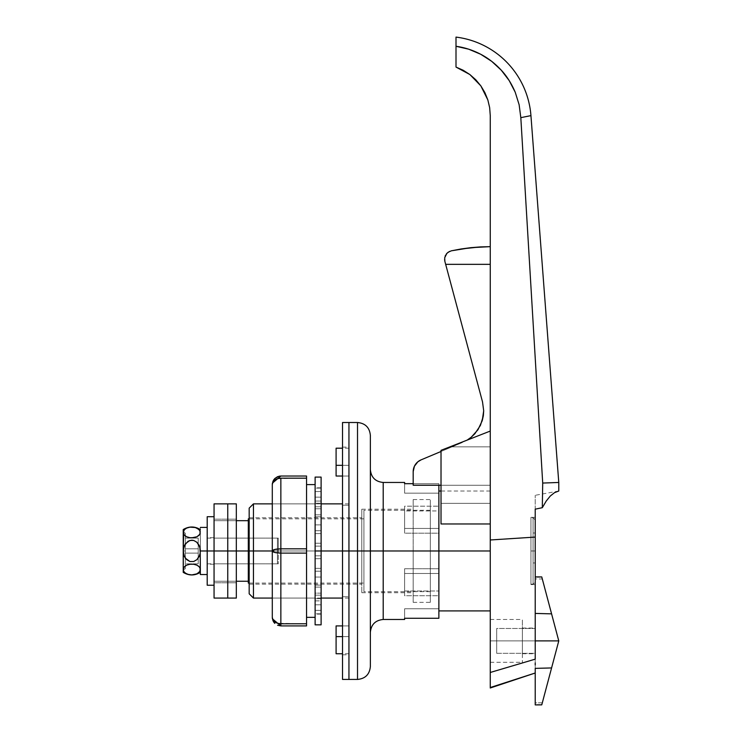 <?xml version="1.0" encoding="UTF-8"?>
<svg xmlns="http://www.w3.org/2000/svg" width="742" height="742" viewBox="0 0 742 742"><rect width="100%" height="100%" fill="white"/><g stroke="black" fill="none" stroke-linecap="round" stroke-linejoin="round"><path stroke-width="0.56" stroke-dasharray="3.71 2.78" d="M357.514 422.504L357.514 550.972L348.944 550.972L348.944 679.44L348.944 550.972L348.944 596.726L342.526 596.726L342.526 550.972L348.944 550.972L348.944 679.44L348.944 422.504L348.944 654.815L348.944 543.654L348.944 550.972L342.526 550.972L348.944 550.972L342.526 550.972L342.526 422.504L342.526 558.281L342.526 505.209L348.944 505.209L348.944 543.654L348.944 465.327L348.944 550.972L342.526 550.972L348.944 550.972L348.944 598.071L348.944 550.972L357.514 550.972L357.514 679.44L357.514 550.972L370.36 550.972L370.36 666.594L370.36 550.972L383.206 550.972L383.206 482.458L383.206 550.972L438.874 550.972L249.173 550.972L253.449 550.972L253.449 598.071L253.449 550.972L348.944 550.972L348.944 422.504L348.944 598.071L348.944 503.864L348.944 550.972L253.449 550.972L253.449 503.864L253.449 550.972L249.173 550.972L249.173 517.786L249.173 550.972L361.79 550.972L361.79 509.216L361.79 550.972L413.183 550.972L413.183 499.579L413.183 550.972L438.874 550.972L438.874 499.579L438.874 573.492L404.613 573.492L404.613 595.743L438.874 595.743L438.874 618.272L404.613 618.272L404.613 608.783L404.613 618.272L404.613 608.783L438.874 608.783L438.874 618.272L438.874 608.783L404.613 608.783L438.874 608.783L404.613 608.783L404.613 618.272L438.874 618.272L438.874 591.003L438.874 595.743L404.613 595.743L404.613 568.752L404.613 595.743L404.613 591.003L438.874 591.003L404.613 591.003L404.613 568.752L438.874 568.752L438.874 591.003L438.874 568.752L404.613 568.752L404.613 573.492L438.874 573.492L438.874 499.579L438.874 602.356L438.874 550.972L383.206 550.972L383.206 482.458M342.526 679.44L342.526 550.972L342.526 679.44M348.944 465.327L348.944 447.129L348.944 465.327L342.526 465.327L342.526 505.209L348.944 505.209L348.944 465.327L342.526 465.327L342.526 447.129L342.526 465.327L348.944 465.327L348.944 447.129L348.944 505.209L342.526 505.209L342.526 465.327L348.944 465.327L348.944 476.03L336.098 476.03L336.098 465.327L348.944 465.327L348.944 448.196L348.944 465.327L336.098 465.327L336.098 448.196L336.098 476.03L348.944 476.03L348.944 448.196L348.944 473.628L348.944 465.327L342.526 465.327L348.944 465.327M342.526 596.726L342.526 654.815L342.526 558.281L342.526 596.726L348.944 596.726L348.944 505.209L342.526 505.209L342.526 596.726L348.944 596.726L348.944 636.617L342.526 636.617L342.526 596.726L342.526 654.815L342.526 636.617L348.944 636.617L342.526 636.617L348.944 636.617L348.944 654.815L348.944 596.726L342.526 596.726M249.173 593.795L249.173 508.149L249.173 584.158L249.173 550.972L438.874 550.972L413.183 550.972L413.183 602.356L413.183 499.579L413.183 592.719L413.183 509.216L413.183 550.972L361.79 550.972L361.79 592.719L361.79 509.216L361.79 584.158L361.79 517.786L361.79 550.972L249.173 550.972L249.173 584.158L249.173 550.972L438.874 550.972L438.874 602.356L438.874 550.972L430.314 550.972L430.314 602.356L430.314 550.972L363.932 550.972L363.932 591.652L363.932 550.972L249.173 550.972L249.173 593.795M348.944 636.617L342.526 636.617L348.944 636.617L348.944 653.739L348.944 625.905L342.526 625.905L348.944 625.905L348.944 653.739L348.944 628.307L348.944 636.617L336.098 636.617L348.944 636.617M336.098 653.739L336.098 625.905L348.944 625.905L336.098 625.905L336.098 653.739M370.36 435.906L370.36 666.594M321.11 550.972L272.295 550.972L321.11 550.972L321.11 624.838L321.11 550.972L321.11 555.814L315.118 555.814L315.118 484.591L315.118 617.344L315.118 484.591L315.118 598.071L272.295 598.071L272.295 503.864L315.118 503.864L315.118 560.164L315.118 550.972L321.11 550.972L315.118 550.972L321.11 550.972L321.11 477.097L321.11 555.814L321.11 546.131L321.11 550.972L315.118 550.972L315.118 546.131L321.11 546.131L315.118 546.131L315.118 555.814L321.11 555.814L321.11 530.725L321.11 533.6L315.118 533.6L315.118 524.872L321.11 524.872L321.11 533.6L321.11 524.872L315.118 524.872L315.118 533.6L321.11 533.6L321.11 506.767L321.11 514.837L315.118 514.837L315.118 508.789L321.11 508.789L321.11 514.837L321.11 508.789L315.118 508.789L315.118 514.837L321.11 514.837L321.11 491.566L321.11 503.224L315.118 503.224L315.118 501.063L321.11 501.063L321.11 503.224L321.11 501.063L315.118 501.063L315.118 503.224L321.11 503.224L321.11 487.809L321.11 550.972M383.206 619.487L383.206 550.972L370.36 550.972L370.36 558.949L370.36 542.996L370.36 550.972L357.514 550.972L357.514 679.44M438.874 483.673L438.874 602.356L438.874 550.972L490.258 550.972L490.258 610.916L490.258 431.065L441.017 450.338L441.017 503.336L441.017 450.338L490.258 431.065L490.258 550.972L438.874 550.972L438.874 610.916L438.874 491.018L438.874 550.972L438.874 499.579L438.874 550.972L430.314 550.972L430.314 591.652L430.314 510.292L430.314 550.972L363.932 550.972L363.932 583.082L363.932 518.853L363.932 550.972L248.31 550.972L363.932 550.972L363.932 510.292L363.932 591.652L363.932 518.853L363.932 583.082L363.932 550.972L430.314 550.972L430.314 499.579L430.314 602.356L430.314 510.292L430.314 591.652L430.314 550.972L438.874 550.972L438.874 491.018L438.874 610.916L438.874 499.579L438.874 602.356L438.874 528.443L438.874 533.192L404.613 533.192L404.613 528.443L438.874 528.443L404.613 528.443L404.613 506.192L404.613 533.192L438.874 533.192L438.874 510.941L404.613 510.941L404.613 533.192L404.613 510.941L438.874 510.941L438.874 506.192L404.613 506.192L404.613 510.941L404.613 506.192L438.874 506.192L438.874 483.673L413.183 483.673L438.874 483.673L438.874 493.161L404.613 493.161L404.613 483.673L438.874 483.673L438.874 485.24L438.874 483.673L404.613 483.673L404.613 493.161L438.874 493.161L404.613 493.161L438.874 493.161L438.874 483.673M404.613 482.458L404.613 483.673L404.613 482.458M370.36 542.996L370.36 469.603L370.36 542.996M370.36 558.949L370.36 632.332L370.36 558.949M413.183 550.972L413.183 592.719L413.183 550.972M361.79 550.972L361.79 584.158L361.79 550.972M383.206 550.972L383.206 619.487L383.206 550.972M370.36 550.972L370.36 435.35L370.36 550.972M357.514 550.972L357.514 422.504L357.514 550.972M404.613 483.673L404.613 493.161L404.613 483.673M342.526 476.03L348.944 476.03L342.526 476.03M535.223 550.972L535.223 582.016L535.223 550.972L535.223 582.016L535.223 550.972L533.081 550.972L533.081 584.158L533.081 550.972L533.081 584.158L533.081 550.972L535.223 550.972L530.938 550.972L533.081 550.972L530.938 550.972L530.938 584.158L530.938 517.35L530.938 550.972L535.223 550.972L535.223 517.35L535.223 584.585L535.223 550.972L530.938 550.972L535.223 550.972L535.223 584.585L535.223 519.919L535.223 550.972L535.223 519.919L535.223 550.972L535.223 519.919L535.223 550.972L533.081 550.972L533.081 584.158L533.081 517.786L533.081 550.972L530.938 550.972L530.938 584.585L530.938 517.35L530.938 584.158L530.938 517.786L530.938 550.972L535.223 550.972M490.258 640.893L490.258 619.487L490.258 640.893L522.377 640.893L490.258 640.893L490.258 619.487L490.258 662.309L490.258 640.893L522.377 640.893L522.377 619.487L522.377 640.893L522.377 628.047L522.377 640.893L535.223 640.893L522.377 640.893L535.223 640.893L535.223 628.047L535.223 640.893L522.377 640.893L522.377 653.739L522.377 640.893L490.258 640.893L490.258 662.309L490.258 640.893M278.287 550.972L278.287 538.126L278.287 550.972L214.058 550.972L278.287 550.972L214.058 550.972L214.058 538.126L214.058 550.972L236.327 550.972L214.058 550.972L214.058 520.689L236.327 520.689L214.058 520.689L214.058 550.972L248.31 550.972L248.31 518.853L248.31 581.246L248.31 520.689L248.31 550.972L214.058 550.972L214.058 581.246L214.058 520.689L214.058 581.246L236.327 581.246L214.058 581.246L214.058 538.126L214.058 563.818L214.058 550.972L278.287 550.972L278.287 563.818L278.287 550.972M248.31 583.082L248.31 550.972L248.31 583.082L363.932 583.082M467.135 440.117L441.017 451.488L467.182 440.089M483.265 416.169L483.367 415.511M451.331 250.815L448.14 252.234L446.369 253.94L444.699 257.771L444.875 261.397L444.588 259.561M480.491 246.91L461.051 248.978M445.664 264.337L444.875 261.397L445.664 264.337L490.258 264.337L490.258 446.842L452.054 446.842L421.048 459.873L462.711 442.362L452.054 446.842L490.258 446.842L452.054 446.842L490.258 446.842L490.258 485.24L490.258 246.65L490.258 446.842L490.258 264.337L445.664 264.337L482.523 401.914L445.664 264.337M483.691 410.78L482.523 401.914L483.691 410.78M441.017 485.24L490.258 485.24L490.258 446.842L490.258 485.24L441.017 485.24M414.407 466.245L413.183 471.717A12.846 12.846 0 0 1 421.048 459.873L417.839 461.821L415.325 464.613M413.183 471.717L413.183 485.24L413.183 471.717M441.017 523.973L441.017 450.338L490.258 431.065L490.258 523.973L441.017 523.973L490.258 523.973L490.258 431.065L490.258 503.336L441.017 503.336L441.017 523.973L441.017 503.336L490.258 503.336L490.258 491.018L490.258 503.336L441.017 503.336L441.017 450.338L490.258 431.065L441.017 450.338L490.258 431.065L490.258 503.336L441.017 503.336L441.017 450.338L441.017 523.973M490.258 687.528L490.258 115.52L490.258 539.981L535.223 537.078L535.223 509.16L542.309 507.695L542.708 483.061L558.772 482.458L542.708 483.061L520.819 117.653L519.14 104.761L515.263 92.342L509.262 80.692L501.332 70.258L491.705 61.354L480.788 54.305L468.768 49.222L456.005 46.282L456.005 67.077L463.221 70.277L469.872 74.543L475.789 79.774L480.76 85.766M554.506 492.66L550.304 496.018L554.506 492.66L558.772 491.018L554.404 492.725M490.258 688.001L490.258 539.981L535.223 537.078L535.223 495.304L535.223 509.16L542.309 507.695L546.223 501.054L550.304 496.018L546.223 501.054L542.309 507.695L542.708 483.061L520.819 117.653L519.14 104.761L515.263 92.342C511.461 83.466 506.814 76.101 501.332 70.258C495.09 63.506 488.245 58.191 480.788 54.305C472.839 50.141 464.575 47.46 456.005 46.282L456.042 67.095M487.846 99.957L489.655 107.646M490.258 672.475L535.223 659.156L535.223 673.013L535.223 659.156L490.258 672.475M535.223 662.903L535.223 576.961L535.223 578.899L535.223 577.23L541.855 577.257L542.309 578.992L535.223 578.899L535.223 659.156L535.223 628.474L496.686 628.474L496.686 653.312L535.223 653.312L535.223 537.078L535.223 664.953M530.938 115.622L520.819 117.653L530.938 115.622M363.932 550.972L363.932 510.292L363.932 550.972M430.314 550.972L430.314 499.579L430.314 550.972M214.058 550.972L214.058 563.818L214.058 550.972L236.327 550.972L236.327 598.071L236.327 503.864L236.327 582.767L236.327 519.177L236.327 550.972L227.757 550.972L227.757 503.864L227.757 582.767L227.757 503.864L227.757 582.767L236.327 582.767L236.327 550.972L227.757 550.972L236.327 550.972L236.327 519.177L227.757 519.177L227.757 550.972L227.757 519.177L236.327 519.177L236.327 550.972L227.757 550.972L236.327 550.972L236.327 582.767L227.757 582.767L227.757 550.972L227.757 598.071L227.757 519.177L227.757 550.972L214.058 550.972L214.058 503.864L214.058 582.767L214.058 550.972L214.058 582.767L227.757 582.767L227.757 550.972L214.058 550.972L227.757 550.972L227.757 519.177L214.058 519.177L214.058 550.972L214.058 519.177L227.757 519.177L227.757 550.972L214.058 550.972L227.757 550.972L227.757 582.767L214.058 582.767L214.058 537.69L214.058 550.972L207.203 550.972L214.058 550.972L214.058 585.225L214.058 516.71L214.058 585.225L214.058 537.69L214.058 564.245L214.058 550.972L207.203 550.972L207.203 537.69L207.203 550.972L214.058 550.972L214.058 516.71L214.058 550.972L207.203 550.972L207.203 516.71L207.203 564.245L207.203 537.69L207.203 550.972L214.058 550.972L214.058 598.071L214.058 550.972M522.377 640.893L522.377 662.309L522.377 640.893M535.223 503.15L535.223 495.304L535.223 503.15M535.223 643.407L535.223 653.739L535.223 643.407M535.223 638.389L535.223 628.047L535.223 638.389M530.938 550.972L530.938 517.786L530.938 550.972M535.223 532.988L535.223 562.955L535.223 532.988L535.223 562.955L533.081 562.955L533.081 532.988L535.223 532.988L533.081 532.988L533.081 562.955L535.223 562.955L533.081 562.955L535.223 562.955L535.223 532.988L533.081 532.988L535.223 532.988M533.081 550.972L533.081 517.786L533.081 550.972M533.081 562.955L533.081 532.988L533.081 562.955M482.235 420.686L483.33 415.789M490.258 246.65L490.258 264.337L490.258 246.65M444.699 257.771L445.905 254.617L448.149 252.224M448.14 252.234L449.615 251.38M277.582 478.664L306.548 478.173L306.548 548.83L280.856 548.83L280.856 478.173L306.548 478.173L306.548 476.03L280.856 476.03L306.548 476.03L306.548 625.905L280.856 625.905L306.548 625.905L306.548 623.772L280.856 623.772L280.856 553.115L306.548 553.115L306.548 623.772L277.582 623.28M306.548 550.972L306.548 617.029L306.548 550.972M272.945 482.133L272.295 484.591C272.806 480.695 275.653 478.553 280.856 478.173L280.856 548.83L274.8 549.451L272.295 550.972L272.295 484.591L272.295 550.972L274.8 552.484L280.856 553.115L280.856 623.772C275.653 623.391 272.806 621.249 272.295 617.344L272.926 619.765M272.295 503.864L272.295 598.071L315.118 598.071L315.118 503.864L272.295 503.864L321.11 503.864M315.118 617.344L315.118 557.474L315.118 617.344M273.77 479.786L273.418 480.362M273.408 621.573L273.77 622.158M280.856 548.83L306.548 548.83L306.548 553.115L280.856 553.115L280.856 548.83L280.856 553.115C275.653 552.985 272.806 552.271 272.295 550.972C272.806 549.674 275.653 548.959 280.856 548.83M272.295 484.591L272.425 483.107L280.856 476.03M280.856 625.905L272.388 618.633M272.388 618.596L272.295 617.344M315.118 624.838L315.118 477.097L315.118 624.838M321.11 593.146L315.118 593.146L315.118 587.107L321.11 587.107L321.11 593.146L321.11 587.107L315.118 587.107L315.118 593.146L321.11 593.146L321.11 610.369L321.11 598.72L315.118 598.72L315.118 600.872L321.11 600.872L321.11 577.063L315.118 577.063L315.118 568.335L321.11 568.335L321.11 577.063L321.11 568.335L315.118 568.335L315.118 577.063L321.11 577.063L321.11 555.814L321.11 595.167L321.11 587.107L321.11 593.146L315.118 593.146L315.118 587.107L315.118 595.167L315.118 555.814L315.118 614.135L315.118 598.72L315.118 610.369L315.118 598.72L321.11 598.72L321.11 600.872L315.118 600.872L315.118 598.72L321.11 598.72L321.11 610.369L315.118 610.369L321.11 610.369L321.11 604.795L315.118 604.795L321.11 604.795L321.11 593.146L321.11 604.795L315.118 604.795L315.118 593.146L321.11 593.146M321.11 613.801L315.118 613.801L315.118 600.872L321.11 600.872L321.11 614.135L315.118 613.801L321.11 613.801L321.11 600.872L315.118 600.872L315.118 614.135L321.11 613.801M321.11 595.167L315.118 595.167L315.118 587.107L321.11 587.107L321.11 595.167L321.11 585.123L315.118 585.123L315.118 595.167L321.11 595.167L315.118 595.167L315.118 585.123L321.11 585.123L321.11 577.063L315.118 577.063L315.118 585.123L315.118 577.063L321.11 577.063L321.11 585.123L315.118 585.123L321.11 585.123L321.11 595.167L321.11 587.107L315.118 587.107L315.118 595.167L321.11 595.167M321.11 571.21L315.118 571.21L315.118 568.335L321.11 568.335L321.11 558.689L315.118 558.689L315.118 571.21L321.11 571.21L315.118 571.21L315.118 558.689L321.11 558.689L321.11 555.814L315.118 555.814L315.118 558.689L315.118 555.814L321.11 555.814L321.11 558.689L315.118 558.689L321.11 558.689L321.11 571.21L321.11 568.335L315.118 568.335L315.118 571.21L321.11 571.21M321.11 543.246L315.118 543.246L315.118 546.131L321.11 546.131L321.11 530.725L315.118 530.725L315.118 543.246L321.11 543.246L315.118 543.246L315.118 530.725L321.11 530.725L321.11 533.6L315.118 533.6L315.118 530.725L315.118 533.6L321.11 533.6L321.11 530.725L315.118 530.725L321.11 530.725L321.11 546.131L315.118 546.131L315.118 543.246L321.11 543.246M321.11 516.812L315.118 516.812L315.118 524.872L321.11 524.872L321.11 506.767L315.118 506.767L315.118 516.812L321.11 516.812L315.118 516.812L315.118 506.767L321.11 506.767L321.11 514.837L315.118 514.837L315.118 506.767L315.118 514.837L321.11 514.837L321.11 506.767L315.118 506.767L321.11 506.767L321.11 524.872L315.118 524.872L315.118 516.812L321.11 516.812M321.11 497.14L315.118 497.14L315.118 508.789L321.11 508.789L321.11 491.566L315.118 491.566L315.118 497.14L321.11 497.14L315.118 497.14L315.118 491.566L321.11 491.566L321.11 503.224L315.118 503.224L315.118 491.566L315.118 503.224L321.11 503.224L321.11 491.566L315.118 491.566L321.11 491.566L321.11 508.789L315.118 508.789L315.118 497.14L321.11 497.14M321.11 488.134L315.118 488.134L315.118 501.063L321.11 501.063L321.11 487.809L315.118 488.134L321.11 488.134L321.11 501.063L315.118 501.063L315.118 487.809L321.11 488.134M321.11 604.795L321.11 610.369L315.118 610.369L315.118 604.795L321.11 604.795M321.11 598.72L315.118 598.72L315.118 610.369L321.11 610.369L321.11 598.72M227.757 598.071L227.757 550.972L227.757 598.071M207.203 585.225L207.203 550.972L207.203 564.245L207.203 550.972L277.434 550.972L207.203 550.972L207.203 574.521L207.203 527.414L207.203 564.059L207.203 538.126L207.203 563.818L207.203 550.972L200.349 550.972L207.203 550.972L207.203 527.414L207.203 550.972L207.203 538.126L207.203 550.972L277.434 550.972L277.434 563.818L277.434 538.126L277.434 563.818L277.434 550.972L207.203 550.972L207.203 585.225M187.049 564.996L183.747 567.63L183.228 572.379L183.228 550.972L185.361 550.972L185.361 533.201L185.361 550.972L183.228 550.972L183.228 532.125L183.348 552.873L184.406 556.519L186.594 559.607L189.869 561.499L191.761 561.768L195.415 560.776L199.162 556.528L200.349 550.972L200.349 574.521L200.349 550.972L200.349 572.379L199.83 567.63L198.216 565.905L195.341 564.588M185.361 565.905L183.348 568.567L183.738 571.396L186.604 573.835L191.816 574.911M196.528 536.948L199.171 535.205L200.349 532.431L200.349 550.972L199.181 545.435L195.461 541.187L191.826 540.167L189.933 540.417L185.37 543.747L183.747 547.188L183.228 550.972L183.738 571.396L186.604 573.835L191.761 574.911L196.955 573.844L199.162 572.295L200.219 570.459L200.349 529.556L200.349 532.431L199.83 530.549L198.225 528.833L195.452 527.534L191.761 527.024M195.526 564.643L193.486 564.217M195.434 564.616L191.529 564.115M190.731 564.152L189.748 564.263M188.876 564.421L188.032 564.643M199.83 534.314L200.349 532.431L199.83 530.549L198.225 528.833L195.452 527.534L191.816 527.024L188.162 527.525L185.37 528.814L183.747 530.539L183.228 532.431L183.228 569.81L183.228 550.972L185.361 550.972L185.361 568.743L185.361 547.503L185.361 550.972L183.228 550.972L183.747 554.728L186.594 559.607L189.869 561.499L193.653 561.518L196.955 559.635L199.162 556.528L200.219 552.873L199.83 547.206L198.225 543.784L195.461 541.187L191.826 540.167L188.162 541.159L185.37 543.747L183.747 547.188L183.228 550.972L183.228 529.556L183.747 534.314L185.361 536.03L188.227 537.356M191.816 527.024L186.622 528.091L183.738 530.549L183.357 533.377L185.361 536.03M188.041 537.301L190.091 537.718M188.143 537.329L192.048 537.82M192.837 537.783L193.829 537.672M194.692 537.514L195.536 537.291M185.361 547.503L185.361 533.201L185.361 547.503M185.361 553.115L185.361 538.126L185.361 563.818L185.361 553.115L185.361 563.818L198.207 563.818L198.207 553.115L185.361 553.115L198.207 553.115L198.207 563.818L185.361 563.818L198.207 563.818L185.361 563.818L185.361 553.115L198.207 553.115L185.361 553.115L185.361 548.83L198.207 548.83L198.207 553.115L185.361 553.115L198.207 553.115L198.207 548.83L185.361 548.83L198.207 548.83L185.361 548.83L185.361 538.126L198.207 538.126L198.207 548.83L198.207 538.126L185.361 538.126L198.207 538.126L185.361 538.126L185.361 548.83L198.207 548.83L185.361 548.83L198.207 548.83L185.361 548.83L185.361 553.115L198.207 553.115L185.361 553.115M183.228 547.29L183.228 532.125L183.228 547.29M183.228 554.645L183.228 569.81L183.228 554.645M200.219 531.476L200.349 532.394M189.748 537.672L190.713 537.783M191.529 537.82L196.964 536.754M191.761 574.911L195.415 574.419L199.162 572.295L200.219 570.459L199.83 567.63M193.829 564.263L192.864 564.152M191.779 564.115L186.613 565.191M200.349 550.972L200.349 527.414L200.349 550.972M200.349 531.189L200.349 529.556L200.349 531.189M200.349 533.98L200.349 548.171L200.349 533.98M277.434 550.972L277.434 538.126L277.434 550.972M198.207 563.818L198.207 538.126L198.207 563.818M535.223 576.896L535.223 704.566L541.855 704.538L542.309 702.804L535.223 702.897L535.223 704.835M541.781 576.998L558.772 640.893L557.159 646.987M541.781 704.798L558.772 640.893L557.159 634.809M535.223 638.472L535.223 628.474L535.223 638.472M535.223 704.9L541.762 704.863M535.223 577.23L541.762 576.924M535.223 628.474L535.223 653.312L496.686 653.312L496.686 628.474L535.223 628.474M496.686 653.312L496.686 628.474L496.686 653.312M550.898 670.536L542.309 702.804L535.223 702.897L535.223 578.899L542.309 578.992L542.894 581.19M554.71 656.178L553.384 661.168M552.382 664.943L552.141 665.834M556.018 651.291L555.099 654.732M553.384 620.627L554.71 625.608M555.099 627.055L556.018 630.505M544.331 586.56L550.898 611.26M552.141 615.962L552.382 616.852M342.526 447.129L348.944 447.129M342.526 654.815L348.944 654.815M348.944 448.196L342.526 448.196M348.944 653.739L342.526 653.739M249.173 517.786L361.79 517.786M361.79 509.216L413.183 509.216M413.183 499.579L430.314 499.579M348.944 598.071L342.526 598.071M321.11 598.071L272.295 598.071M348.944 503.864L342.526 503.864M413.183 602.356L430.314 602.356M361.79 592.719L413.183 592.719M249.173 584.158L361.79 584.158M530.938 584.158L533.081 584.158L535.223 582.016M530.938 517.35L535.223 517.35M490.258 619.487L522.377 619.487M522.377 628.047L535.223 628.047M278.287 538.126L214.058 538.126M430.314 591.652L363.932 591.652M490.258 491.018L441.017 491.018M363.932 518.853L248.31 518.853M430.314 510.292L363.932 510.292M278.287 563.818L214.058 563.818M522.377 653.739L535.223 653.739M490.258 662.309L522.377 662.309M558.772 491.018L535.223 495.304M530.938 584.585L535.223 584.585M535.223 519.919L533.081 517.786L530.938 517.786M272.314 484.044L272.425 483.107M272.314 617.901L272.425 618.828M321.11 614.135L315.118 614.135M321.11 487.809L315.118 487.809M214.058 537.69L207.203 537.69M214.058 564.245L207.203 564.245M207.203 563.818L277.434 563.818M185.361 533.201L183.228 532.125M185.361 568.743L183.228 569.81M207.203 538.126L277.434 538.126"/><path stroke-width="1.11" d="M404.613 482.458L404.613 483.673L413.183 483.673L404.613 483.673L404.613 482.458L383.206 482.458L383.206 550.972L438.874 550.972L438.874 618.272L404.613 618.272L404.613 619.487L404.613 618.272L438.874 618.272L438.874 550.972L383.206 550.972L383.206 482.458L383.206 550.972L370.36 550.972L370.36 666.594L370.36 550.972L348.944 550.972L348.944 422.504L348.944 550.972L321.11 550.972L342.526 550.972L342.526 422.504L342.526 679.44L348.944 679.44L348.944 550.972L342.526 550.972L342.526 679.44M342.526 422.504L348.944 422.504L348.944 679.44L348.944 550.972L348.944 679.44L357.514 679.44L357.514 422.504L348.944 422.504L348.944 550.972L370.36 550.972L370.36 435.906M253.449 550.972L249.173 550.972L249.173 593.795L249.173 550.972L253.449 550.972L253.449 598.071L253.449 550.972L272.295 550.972L253.449 550.972L253.449 503.864L253.449 550.972M336.098 465.327L342.526 465.327L336.098 465.327L336.098 476.03L342.526 476.03L336.098 476.03L336.098 448.196L336.098 465.327M342.526 636.617L336.098 636.617L336.098 653.739L336.098 636.617L342.526 636.617M342.526 625.905L336.098 625.905L336.098 636.617L336.098 625.905L342.526 625.905M357.514 679.44C365.314 678.67 369.59 674.395 370.36 666.594L370.36 550.972L383.206 550.972L383.206 619.487C375.406 620.247 371.121 624.532 370.36 632.332M438.874 550.972L438.874 485.24L438.874 550.972L490.258 550.972L438.874 550.972M249.173 508.149L249.173 550.972L248.31 550.972L248.31 583.082L248.31 550.972L249.173 550.972L249.173 508.149L253.449 503.864L272.295 503.864M370.36 550.972L370.36 435.35L370.36 550.972M357.514 550.972L357.514 422.504L357.514 550.972M483.367 415.511L483.691 410.78L482.235 420.686L477.969 429.739L471.272 437.177L467.135 440.117L471.272 437.177L477.969 429.739L471.272 437.177L474.889 433.708L480.38 425.472M480.482 425.268L483.265 416.169M480.491 246.91L490.258 246.65L470.762 247.68L480.491 246.91L461.051 248.978L470.762 247.68L451.34 250.815L461.051 248.978M444.588 259.561L444.875 261.397L444.699 257.762L446.378 253.94L448.14 252.234L451.34 250.815M444.875 261.397L482.523 401.914L483.691 410.78L483.33 415.789L483.691 410.78L482.523 401.914L445.664 264.337L490.258 264.337L445.664 264.337L444.875 261.397M441.017 451.488L421.048 459.873L417.839 461.821L414.407 466.245L413.183 471.717L413.183 485.24L441.017 485.24L413.183 485.24L413.183 471.717A12.846 12.846 0 0 1 421.048 459.873L441.017 451.488M415.325 464.613L414.407 466.245M441.017 450.338L441.017 523.973L441.017 450.338L490.258 431.065L441.017 450.338M487.846 99.957L484.878 92.639L480.835 85.859L469.872 74.543L475.789 79.774L480.835 85.859L487.846 99.957L489.655 107.646L487.846 99.957L489.655 107.646L490.258 115.52L489.655 107.646L490.258 115.52L490.258 688.001L490.258 672.475L535.223 659.156L490.258 672.475L490.258 539.981L535.223 537.078L535.223 509.16L542.309 507.695L542.708 483.061L558.772 482.458L558.772 491.018L554.506 492.66L550.304 496.018L546.223 501.054L542.309 507.695L542.708 483.061L520.819 117.653L519.131 104.724L515.226 92.24L509.216 80.618L501.286 70.212L491.677 61.326L480.668 54.24L468.675 49.185L456.005 46.282L456.005 67.077L469.872 74.543L456.005 67.077L463.221 70.277L469.872 74.543L480.835 85.859L484.878 92.639L487.846 99.957L484.971 92.815M490.258 523.973L441.017 523.973L490.258 523.973M489.655 107.646L490.258 115.52L490.258 539.981L535.223 537.078L535.223 509.16L542.309 507.695L546.223 501.054L550.304 496.018L554.506 492.66L558.772 491.018L558.772 482.458L530.938 115.622L520.819 117.653L542.708 483.061L558.772 482.458L530.938 115.622L520.819 117.653L519.131 104.724L515.226 92.24C511.414 83.392 506.767 76.046 501.286 70.212C495.025 63.441 488.153 58.117 480.668 54.24C472.747 50.113 464.529 47.46 456.005 46.282L456.005 67.077M248.31 518.853L248.31 550.972L236.327 550.972L248.31 550.972L248.31 518.853L249.173 518.853M490.258 688.001L535.223 673.013L490.258 687.528M456.005 37.1L456.005 46.282L456.005 37.1A85.645 85.645 0 0 1 530.938 115.622A85.645 85.645 0 0 0 456.005 37.1M484.786 92.453L480.899 85.951M535.223 537.078L535.223 659.156L535.223 537.078M248.31 581.246L236.327 581.246L248.31 581.246M236.327 520.689L248.31 520.689L236.327 520.689M535.223 664.953L535.223 662.903M477.969 429.739L482.235 420.686L477.969 429.739M449.624 251.38L446.907 253.31L444.699 257.762M445.154 256.111L445.413 255.498M483.33 415.789L482.235 420.686M306.548 617.344L315.118 617.344L306.548 617.344M315.118 484.591L306.548 484.591L315.118 484.591M277.582 623.28L274.8 621.889L277.582 623.28L280.856 623.772L306.548 623.772L306.548 553.115L280.856 553.115L280.856 623.772L306.548 623.772L306.548 625.905L280.856 625.905L306.548 625.905L306.548 476.03L280.856 476.03L306.548 476.03L306.548 478.173L280.856 478.173L280.856 548.83L306.548 548.83L306.548 478.173L280.856 478.173L277.582 478.664L274.8 480.055L277.582 478.664M273.418 480.362L272.295 484.591L272.295 617.344L272.295 484.591L272.945 481.317L274.8 478.534L277.582 476.679L280.856 476.03L279.215 476.188M274.79 478.553L273.77 479.786M279.122 476.206L274.8 478.534M272.945 482.133L274.8 480.055L272.945 482.133L272.295 484.554C272.806 480.695 275.653 478.553 280.856 478.173L280.856 553.115L274.8 552.484L272.295 550.972L274.8 549.451L280.856 548.83C275.653 548.959 272.806 549.674 272.295 550.972C272.806 552.271 275.653 552.985 280.856 553.115L306.548 553.115L306.548 548.83L280.856 548.83L280.856 625.905L277.582 625.256L280.856 625.905L280.856 623.772C275.653 623.391 272.806 621.249 272.295 617.344L272.444 618.531M274.8 621.889L272.945 619.802L274.8 621.889M272.462 618.596L272.945 619.802M274.8 623.401L272.945 620.618L272.295 617.344L273.408 621.573M273.77 622.158L274.79 623.391M280.856 476.03L272.425 483.107L272.295 484.591M272.295 617.344L272.425 618.828L280.856 625.905M321.11 624.838L321.11 477.097L321.11 550.972L315.118 550.972L315.118 477.097L315.118 624.838L321.11 624.838L321.11 550.972L315.118 550.972L315.118 624.838M236.327 503.864L236.327 550.972L236.327 503.864L227.757 503.864L227.757 550.972L214.058 550.972L214.058 503.864L227.757 503.864L227.757 598.071L227.757 550.972L227.757 598.071L236.327 598.071L236.327 550.972L227.757 550.972L236.327 550.972L236.327 598.071M214.058 503.864L214.058 598.071L227.757 598.071L227.757 550.972L214.058 550.972L214.058 598.071M207.203 585.225L207.203 550.972L200.349 550.972L207.203 550.972L207.203 516.71L207.203 550.972L214.058 550.972L207.203 550.972L207.203 585.225L214.058 585.225M185.361 536.03L186.613 536.754L184.406 535.205L183.348 533.377L183.228 529.556L183.228 532.431L184.406 529.658L186.604 528.109L189.878 527.163L193.653 527.154L196.955 528.091L199.83 530.539L200.219 533.377L199.171 535.205L196.964 536.754L193.662 537.7L189.896 537.7L186.613 536.754L184.406 535.205L183.228 532.431L183.228 550.972L184.406 545.426L188.116 541.187L191.761 540.167L193.653 540.426L196.955 542.3L199.162 545.416L200.219 549.061L200.349 574.521L207.203 574.521M199.83 547.206L200.219 552.864L199.181 556.5L196.982 559.607L193.708 561.499L189.933 561.518L186.632 559.635L184.415 556.537L183.228 550.972L183.228 569.513L184.406 566.74L186.613 565.181L189.915 564.235L193.681 564.245L196.964 565.181L199.171 566.74L200.219 568.567L199.83 567.63L200.349 569.513L199.848 571.377L196.973 573.835L191.826 574.911L188.162 574.419L185.37 573.121L183.747 571.396L183.228 569.513L183.228 572.379C188.932 575.792 194.645 575.792 200.349 572.379M193.671 564.245L196.853 565.135M195.341 564.588L194.877 564.467M193.486 564.217L192.957 564.161M184.415 529.64L186.594 528.109L189.878 527.163L195.415 527.525L199.162 529.64L200.219 531.476L199.83 534.314L200.219 533.377M199.765 554.97L196.982 559.607L193.708 561.499L189.933 561.518L185.37 558.197L183.747 554.756L183.228 550.972L183.728 530.567M188.227 537.356L188.691 537.468M190.091 537.718L190.62 537.774M191.788 537.829L196.964 536.754L199.83 534.314L196.964 536.754L193.681 537.7L189.896 537.7L191.798 537.829M200.219 568.567L199.83 571.396L198.225 573.112L195.452 574.41L191.816 574.911L188.162 574.419L185.37 573.121L183.747 571.396L183.228 569.513L183.348 549.071L185.352 543.784L189.869 540.436L193.653 540.426L196.955 542.3L199.83 547.197M185.361 565.905L186.613 565.181L184.406 566.74L183.357 568.558L183.228 572.379M199.83 554.747L200.201 553.003M188.143 537.329L189.896 537.7M192.985 537.774L193.486 537.718M183.738 530.549L184.406 529.658M200.349 574.521L200.219 552.864M198.216 565.905L199.171 566.74L198.216 565.905M196.964 565.181L195.434 564.616M190.592 564.161L190.091 564.217M541.855 577.257L551.584 613.857L535.223 613.421L551.584 613.857L558.772 640.893L556.769 648.443L558.772 640.893L541.781 576.998M535.223 704.835L535.223 668.375L551.584 667.939L556.769 648.443L541.781 704.798M558.772 640.893L535.223 640.893L558.772 640.893M541.855 704.538L551.584 667.939L535.223 668.375L535.223 704.566M553.384 661.168L552.382 664.943M552.141 665.834L550.898 670.536M557.159 646.987L556.018 651.291M555.099 654.732L554.71 656.178M554.71 625.608L555.099 627.055M556.018 630.505L557.159 634.809M550.898 611.26L552.141 615.962M552.382 616.852L553.384 620.627M542.894 581.19L544.331 586.56M272.295 598.071L253.449 598.071L249.173 593.795M342.526 448.196L336.098 448.196M342.526 653.739L336.098 653.739M383.206 482.458C375.406 481.688 371.121 477.412 370.36 469.603M342.526 598.071L321.11 598.071M404.613 619.487L383.206 619.487M342.526 503.864L321.11 503.864M357.514 422.504C365.314 423.265 369.59 427.55 370.36 435.35M249.173 583.082L248.31 583.082M490.258 610.916L438.874 610.916M441.017 491.018L438.874 491.018M272.314 484.044L272.425 483.107M272.314 617.901L272.425 618.828M315.118 477.097L321.11 477.097M207.203 516.71L214.058 516.71M183.228 529.556C188.932 526.152 194.645 526.152 200.349 529.556M200.349 527.414L207.203 527.414M535.223 704.9L541.762 704.863M541.762 576.924L535.223 576.896"/></g></svg>
